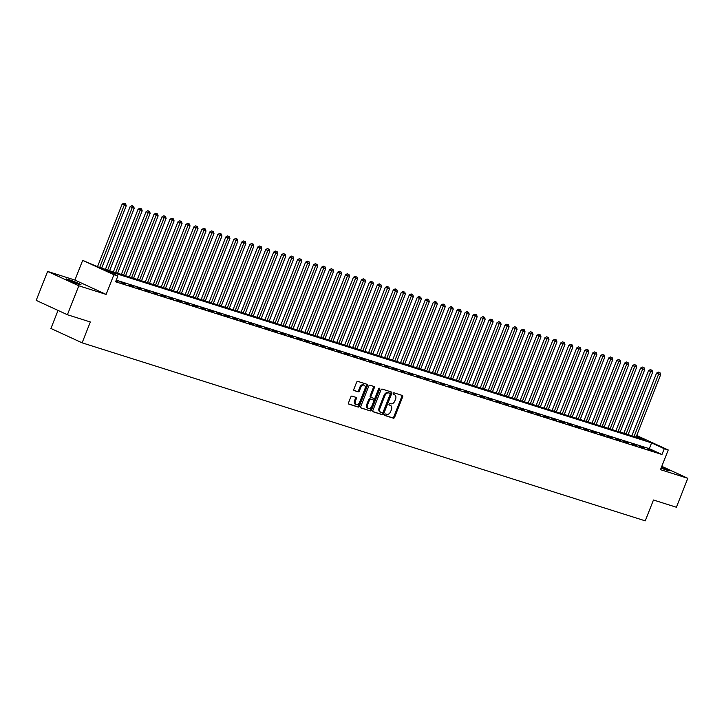 <?xml version="1.0" encoding="UTF-8"?>
<svg xmlns="http://www.w3.org/2000/svg" width="724" height="724" viewBox="0 0 724 724"><rect width="100%" height="100%" fill="white"/><g stroke="black" fill="none" stroke-linecap="round" stroke-linejoin="round"><path stroke-width="1.09" d="M384.833 414.599A0.86 0.57 114.7 0 0 385.068 415.567L393.385 418.201A1.222 0.815 114.7 0 0 394.616 417.305L402.671 396.843A1.222 0.815 114.7 0 0 402.336 395.458L394.019 392.833A0.86 0.57 114.7 0 0 393.394 394.426L394.471 394.761A3.919 2.615 114.7 0 1 394.671 394.842A3.919 2.615 114.7 0 1 395.539 399.196L394.87 400.897A3.919 2.615 114.7 0 1 390.933 403.748L389.856 403.404A0.86 0.57 114.7 0 0 389.231 404.997L390.308 405.331A3.919 2.615 114.7 0 1 390.507 405.413A3.919 2.615 114.7 0 1 391.376 409.766L390.707 411.467A3.919 2.615 114.7 0 1 386.77 414.318L385.693 413.974A0.86 0.57 114.7 0 0 384.833 414.599M78.97 284.36A7.982 0.498 21.5 0 0 81.007 284.803A7.982 0.498 21.5 0 0 76.409 282.496A7.982 0.498 21.5 0 0 68.183 279.401A7.982 0.498 21.5 0 0 66.146 278.957A7.982 0.498 21.5 0 0 70.744 281.265A7.982 0.498 21.5 0 0 78.97 284.36M661.102 468.084A7.982 0.498 21.5 0 0 667.229 470.329A7.982 0.498 21.5 0 0 669.257 470.772A7.982 0.498 21.5 0 0 661.465 467.17M352.027 396.109A1.222 0.815 114.7 0 0 350.796 397.005L348.543 402.743A1.222 0.815 114.7 0 0 348.877 404.128L358.108 407.051A1.222 0.815 114.7 0 0 359.339 406.155L367.403 385.693A1.222 0.815 114.7 0 0 367.068 384.308L357.828 381.394A1.222 0.815 114.7 0 0 356.597 382.281L353.864 389.213A1.222 0.815 114.7 0 0 354.199 390.598L358.154 391.847A1.222 0.815 114.7 0 0 359.385 390.96L360.742 387.521A3.276 2.19 114.7 0 1 364.208 385.204A3.276 2.19 114.7 0 1 364.932 388.842L359.62 402.318A3.276 2.19 114.7 0 1 356.163 404.626A3.276 2.19 114.7 0 1 355.439 400.987L356.317 398.743A1.222 0.815 114.7 0 0 355.982 397.358L352.027 396.109M67.404 314.732L36.2 300.379L47.603 271.428L78.807 285.781L67.404 314.732L90.337 321.981L82.12 342.832L645.247 520.855L653.464 500.003L676.397 507.252L687.8 478.302L660.478 469.659L668.234 449.975L664.252 448.717L661.971 454.5L115.587 281.781L117.867 275.989L113.885 274.731L82.681 260.368L99.315 267.455L645.699 440.174L636.523 435.957M78.807 285.781L106.129 294.415L113.885 274.731M372.887 410.436A1.222 0.815 114.7 0 0 373.222 411.82L382.462 414.743A1.222 0.815 114.7 0 0 383.693 413.857L391.756 393.394A1.222 0.815 114.7 0 0 391.422 392.01L382.182 389.087A1.222 0.815 114.7 0 0 380.951 389.974L372.887 410.436M370.29 410.897L361.05 407.974A1.222 0.815 114.7 0 1 360.715 406.589L368.769 386.127A1.222 0.815 114.7 0 1 370 385.24L373.955 386.489A1.222 0.815 114.7 0 1 374.29 387.874L371.023 396.173A1.222 0.815 114.7 0 0 371.358 397.557L373.982 398.381A1.222 0.815 114.7 0 0 375.213 397.494L378.616 388.86A0.86 0.57 114.7 0 1 379.711 389.204L371.521 410.01A1.222 0.815 114.7 0 1 370.29 410.897L360.76 407.766M687.8 478.302L661.79 466.328M647.482 449.043L652.261 450.554L647.482 449.043M639.5 446.518L644.288 448.038L639.5 446.518M631.527 444.002L636.315 445.513L631.527 444.002M623.545 441.477L628.332 442.988L623.545 441.477M615.572 438.961L620.359 440.473L615.572 438.961M607.599 436.436L612.386 437.948L607.599 436.436M599.617 433.911L604.404 435.423L599.617 433.911M591.644 431.395L596.431 432.907L591.644 431.395M583.671 428.87L588.449 430.382L583.671 428.87M575.689 426.346L580.476 427.866L575.689 426.346M567.716 423.83L572.503 425.341L567.716 423.83M559.743 421.305L564.521 422.816L559.743 421.305M551.76 418.789L556.548 420.3L551.76 418.789M543.787 416.264L548.575 417.775L543.787 416.264M535.814 413.739L540.593 415.259L535.814 413.739M527.832 411.223L532.62 412.734L527.832 411.223M519.859 408.698L524.647 410.209L519.859 408.698M511.877 406.173L516.664 407.693L511.877 406.173M503.904 403.657L508.691 405.168L503.904 403.657M495.931 401.132L500.718 402.644L495.931 401.132M487.949 398.616L492.736 400.128L487.949 398.616M479.976 396.091L484.763 397.603L479.976 396.091M472.003 393.566L476.781 395.087L472.003 393.566M464.021 391.051L468.808 392.562L464.021 391.051M456.048 388.526L460.835 390.037L456.048 388.526M448.075 386.01L452.853 387.521L448.075 386.01M440.092 383.485L444.88 384.996L440.092 383.485M432.119 380.96L436.907 382.471L432.119 380.96M424.137 378.444L428.925 379.955L424.137 378.444M416.164 375.919L420.952 377.43L416.164 375.919M408.191 373.394L412.979 374.914L408.191 373.394M400.209 370.878L404.997 372.389L400.209 370.878M392.236 368.353L397.024 369.864L392.236 368.353M384.263 365.837L389.041 367.349L384.263 365.837M376.281 363.312L381.068 364.824L376.281 363.312M368.308 360.787L373.095 362.299L368.308 360.787M360.335 358.271L365.113 359.783L360.335 358.271M352.353 355.746L357.14 357.258L352.353 355.746M344.38 353.222L349.167 354.742L344.38 353.222M336.398 350.706L341.185 352.217L336.398 350.706M328.424 348.181L333.212 349.692L328.424 348.181M320.451 345.665L325.239 347.176L320.451 345.665M312.469 343.14L317.257 344.651L312.469 343.14M304.496 340.615L309.284 342.135L304.496 340.615M296.523 338.099L301.302 339.61L296.523 338.099M288.541 335.574L293.329 337.085L288.541 335.574M280.568 333.049L285.356 334.569L280.568 333.049M272.595 330.533L277.373 332.044L272.595 330.533M264.613 328.008L269.4 329.52L264.613 328.008M256.64 325.492L261.427 327.004L256.64 325.492M248.658 322.967L253.445 324.479L248.658 322.967M240.685 320.442L245.472 321.963L240.685 320.442M232.712 317.927L237.499 319.438L232.712 317.927M224.73 315.402L229.517 316.913L224.73 315.402M216.757 312.886L221.544 314.397L216.757 312.886M208.784 310.361L213.571 311.872L208.784 310.361M200.801 307.836L205.589 309.347L200.801 307.836M192.828 305.32L197.616 306.831L192.828 305.32M184.855 302.795L189.634 304.306L184.855 302.795M176.873 300.27L181.661 301.79L176.873 300.27M168.9 297.754L173.688 299.265L168.9 297.754M160.927 295.229L165.706 296.74L160.927 295.229M152.945 292.713L157.732 294.225L152.945 292.713M144.972 290.188L149.759 291.7L144.972 290.188M136.99 287.663L141.777 289.175L136.99 287.663M129.017 285.147L133.804 286.659L129.017 285.147M121.044 282.622L125.831 284.134L121.044 282.622M661.971 454.5L649.319 448.681L116.229 280.161M115.994 280.758L117.849 281.618L115.894 280.993M58.029 310.424L50.924 328.47L82.12 342.832M106.129 294.415L74.925 280.061L47.603 271.428M74.925 280.061L82.681 260.368M636.695 435.513L668.234 449.975M664.252 448.717L651.6 442.889L105.224 270.17L117.867 275.989M649.319 448.681L651.6 442.889M389.856 405.132A3.919 2.615 114.7 0 0 389.666 405.024A3.919 2.615 114.7 0 0 389.458 404.951L390.308 405.331M388.996 404.797L389.458 404.951M394.028 394.562A3.919 2.615 114.7 0 0 393.829 394.453A3.919 2.615 114.7 0 0 393.63 394.372L394.471 394.761M393.159 394.227L393.63 394.372M384.833 415.377L392.544 417.811A1.222 0.815 114.7 0 0 393.775 416.924L401.829 396.453A1.222 0.815 114.7 0 0 401.784 395.286M372.932 411.612L381.62 414.354A1.222 0.815 114.7 0 0 382.851 413.467L390.906 393.005A1.222 0.815 114.7 0 0 390.86 391.838M382.227 412.879A0.86 0.57 114.7 0 0 383.087 412.255L390.164 394.299A0.86 0.57 114.7 0 0 389.928 393.331L388.797 392.969A3.919 2.615 114.7 0 0 384.851 395.811L380.019 408.092A3.919 2.615 114.7 0 0 380.887 412.445A3.919 2.615 114.7 0 0 381.096 412.526L382.227 412.879M389.177 392.978A0.86 0.57 114.7 0 0 389.087 392.942L389.928 393.331M380.245 412.137A3.919 2.615 114.7 0 1 380.046 412.056A3.919 2.615 114.7 0 1 379.177 407.702L384.01 395.431A3.919 2.615 114.7 0 1 387.946 392.58L389.087 392.942M371.231 397.503L370.516 397.168A1.222 0.815 114.7 0 1 370.181 395.784L373.448 387.485A1.222 0.815 114.7 0 0 373.403 386.317M369.439 410.508A1.222 0.815 114.7 0 0 370.67 409.621L378.869 388.815A0.86 0.57 114.7 0 0 378.951 388.381M367.629 404.779A3.276 2.19 114.7 0 0 368.353 408.417A3.276 2.19 114.7 0 0 371.819 406.11L373.693 401.358A1.222 0.815 114.7 0 0 373.358 399.974L370.733 399.15A1.222 0.815 114.7 0 0 369.502 400.037L367.629 404.779L366.787 404.399A3.276 2.19 114.7 0 0 367.511 408.028L368.353 408.417M372.634 399.648A1.222 0.815 114.7 0 0 372.516 399.585L373.358 399.974M366.787 404.399L368.661 399.648A1.222 0.815 114.7 0 1 369.892 398.761L372.516 399.585M356.163 404.626L355.321 404.236A3.276 2.19 114.7 0 1 354.588 400.607L355.475 398.354A1.222 0.815 114.7 0 0 355.43 397.186M364.208 385.204L363.358 384.815A3.276 2.19 114.7 0 0 359.9 387.132L360.742 387.521M353.909 390.381L357.312 391.458A1.222 0.815 114.7 0 0 358.543 390.571L359.9 387.132M348.579 403.911L357.267 406.662A1.222 0.815 114.7 0 0 358.498 405.766L366.561 385.304A1.222 0.815 114.7 0 0 366.516 384.136M636.061 437.133L660.641 374.715L656.541 373.113L631.853 435.803M659.211 372.48L658.369 372.091L659.211 372.48L658.65 374.082L634.07 436.5M660.007 372.733L660.641 374.715M656.541 373.113L658.369 372.091M628.079 434.608L652.668 372.199L648.568 370.598L623.871 433.278M651.229 369.955L650.387 369.566L651.229 369.955L650.677 371.566L626.088 433.975M652.034 370.208L652.668 372.199M648.568 370.598L650.387 369.566M620.106 432.083L644.695 369.674L640.586 368.073L615.898 430.753M643.256 367.439L642.414 367.05L643.256 367.439L642.695 369.041L618.115 431.459M644.052 367.683L644.695 369.674M640.586 368.073L642.414 367.05M612.133 429.567L636.713 367.149L632.613 365.548L607.925 428.237M635.283 364.914L634.441 364.525L635.283 364.914L634.722 366.525L610.133 428.934M636.079 365.168L636.713 367.149M632.613 365.548L634.441 364.525M604.151 427.042L628.74 364.634L624.64 363.032L599.943 425.712M627.301 362.389L626.459 362.009L627.301 362.389L626.749 364L602.16 426.418M628.106 362.643L628.74 364.634M624.64 363.032L626.459 362.009M596.178 424.526L620.767 362.109L616.658 360.507L591.97 423.196M619.328 359.873L618.486 359.484L619.328 359.873L618.767 361.475L594.187 423.893M620.124 360.127L620.767 362.109M616.658 360.507L618.486 359.484M588.205 422.002L612.785 359.584L608.685 357.991L583.996 420.671M611.355 357.348L610.513 356.959L611.355 357.348L610.794 358.959L586.205 421.368M612.151 357.602L612.785 359.584M608.685 357.991L610.513 356.959M580.223 419.477L604.812 357.068L600.712 355.466L576.014 418.146M603.373 354.832L602.531 354.443L603.373 354.832L602.821 356.434L578.232 418.852M604.169 355.077L604.812 357.068M600.712 355.466L602.531 354.443M572.25 416.961L596.838 354.543L592.73 352.941L568.041 415.63M595.399 352.307L594.558 351.918L595.399 352.307L594.838 353.918L570.259 416.327M596.196 352.561L596.838 354.543M592.73 352.941L594.558 351.918M564.277 414.436L588.856 352.027L584.757 350.425L560.068 413.105M587.426 349.783L586.576 349.393L587.426 349.783L586.865 351.393L562.276 413.802M588.223 350.036L588.856 352.027M584.757 350.425L586.576 349.393M556.294 411.911L580.883 349.502L576.784 347.9L552.086 410.58M579.444 347.267L578.603 346.877L579.444 347.267L578.883 348.868L554.303 411.286M580.241 347.52L580.883 349.502M576.784 347.9L578.603 346.877M548.321 409.395L572.901 346.977L568.802 345.375L544.113 408.065M571.471 344.742L570.63 344.353L571.471 344.742L570.91 346.353L546.33 408.761M572.268 344.995L572.901 346.977M568.802 345.375L570.63 344.353M540.348 406.87L564.928 344.461L560.829 342.859L536.131 405.54M563.498 342.217L562.648 341.837L563.498 342.217L562.937 343.828L538.348 406.245M564.295 342.47L564.928 344.461M560.829 342.859L562.648 341.837M532.366 404.354L556.955 341.936L552.846 340.334L528.158 403.024M555.516 339.701L554.674 339.312L555.516 339.701L554.955 341.303L530.375 403.721M556.313 339.954L556.955 341.936M552.846 340.334L554.674 339.312M524.393 401.829L548.973 339.411L544.873 337.818L520.185 400.499M547.543 337.176L546.701 336.787L547.543 337.176L546.982 338.787L522.393 401.196M548.34 337.429L548.973 339.411M544.873 337.818L546.701 336.787M516.411 399.304L541 336.895L536.9 335.293L512.203 397.974M539.561 334.66L538.719 334.271L539.561 334.66L539.009 336.262L514.42 398.68M540.366 334.904L541 336.895M536.9 335.293L538.719 334.271M508.438 396.788L533.027 334.37L528.918 332.769L504.23 395.458M531.588 332.135L530.746 331.746L531.588 332.135L531.027 333.746L506.447 396.155M532.384 332.388L533.027 334.37M528.918 332.769L530.746 331.746M500.465 394.263L525.045 331.854L520.945 330.253L496.257 392.933M523.615 329.61L522.773 329.221L523.615 329.61L523.054 331.221L498.465 393.63M524.411 329.863L525.045 331.854M520.945 330.253L522.773 329.221M492.483 391.738L517.072 329.329L512.972 327.728L488.275 390.408M515.633 327.094L514.791 326.705L515.633 327.094L515.081 328.696L490.492 391.114M516.429 327.348L517.072 329.329M512.972 327.728L514.791 326.705M484.51 389.222L509.099 326.805L504.99 325.212L480.302 387.892M507.66 324.569L506.818 324.18L507.66 324.569L507.099 326.18L482.519 388.589M508.456 324.823L509.099 326.805M504.99 325.212L506.818 324.18M476.537 386.697L501.117 324.289L497.017 322.687L472.329 385.367M499.687 322.044L498.836 321.664L499.687 322.044L499.126 323.655L474.537 386.073M500.483 322.298L501.117 324.289M497.017 322.687L498.836 321.664M468.555 384.182L493.144 321.764L489.044 320.162L464.346 382.851M491.705 319.528L490.863 319.139L491.705 319.528L491.153 321.13L466.564 383.548M492.501 319.782L493.144 321.764M489.044 320.162L490.863 319.139M460.582 381.657L485.171 319.239L481.062 317.646L456.373 380.326M483.732 317.003L482.89 316.614L483.732 317.003L483.17 318.614L458.591 381.023M484.528 317.257L485.171 319.239M481.062 317.646L482.89 316.614M452.609 379.132L477.188 316.723L473.089 315.121L448.391 377.801M475.759 314.488L474.908 314.098L475.759 314.488L475.197 316.089L450.609 378.507M476.555 314.732L477.188 316.723M473.089 315.121L474.908 314.098M444.627 376.616L469.215 314.198L465.107 312.596L440.418 375.285M467.776 311.963L466.935 311.573L467.776 311.963L467.215 313.573L442.636 375.982M468.573 312.216L469.215 314.198M465.107 312.596L466.935 311.573M436.653 374.091L461.233 311.682L457.134 310.08L432.445 372.76M459.803 309.438L458.962 309.048L459.803 309.438L459.242 311.048L434.653 373.457M460.6 309.691L461.233 311.682M457.134 310.08L458.962 309.048M428.671 371.575L453.26 309.157L449.161 307.555L424.463 370.236M451.821 306.922L450.98 306.533L451.821 306.922L451.269 308.524L426.68 370.941M452.627 307.175L453.26 309.157M449.161 307.555L450.98 306.533M420.698 369.05L445.287 306.632L441.178 305.039L416.49 367.72M443.848 304.397L443.007 304.008L443.848 304.397L443.287 306.008L418.707 368.416M444.645 304.65L445.287 306.632M441.178 305.039L443.007 304.008M412.725 366.525L437.305 304.116L433.205 302.514L408.517 365.195M435.875 301.872L435.034 301.492L435.875 301.872L435.314 303.483L410.725 365.901M436.672 302.125L437.305 304.116M433.205 302.514L435.034 301.492M404.743 364.009L429.332 301.591L425.232 299.989L400.535 362.679M427.893 299.356L427.051 298.967L427.893 299.356L427.341 300.958L402.752 363.376M428.699 299.609L429.332 301.591M425.232 299.989L427.051 298.967M396.77 361.484L421.359 299.075L417.25 297.474L392.562 360.154M419.92 296.831L419.078 296.442L419.92 296.831L419.359 298.442L394.779 360.851M420.716 297.084L421.359 299.075M417.25 297.474L419.078 296.442M388.797 358.959L413.377 296.55L409.277 294.949L384.589 357.629M411.947 294.315L411.096 293.926L411.947 294.315L411.386 295.917L386.797 358.335M412.743 294.559L413.377 296.55M409.277 294.949L411.096 293.926M380.815 356.443L405.404 294.025L401.304 292.424L376.607 355.113M403.965 291.79L403.123 291.401L403.965 291.79L403.413 293.401L378.824 355.81M404.761 292.043L405.404 294.025M401.304 292.424L403.123 291.401M372.842 353.918L397.431 291.51L393.322 289.908L368.634 352.588M395.992 289.265L395.15 288.885L395.992 289.265L395.431 290.876L370.851 353.294M396.788 289.519L397.431 291.51M393.322 289.908L395.15 288.885M364.869 351.402L389.449 288.985L385.349 287.383L360.661 350.072M388.019 286.749L387.168 286.36L388.019 286.749L387.458 288.351L362.869 350.769M388.815 287.003L389.449 288.985M385.349 287.383L387.168 286.36M356.887 348.877L381.476 286.46L377.376 284.867L352.678 347.547M380.037 284.224L379.195 283.835L380.037 284.224L379.476 285.835L354.896 348.244M380.833 284.478L381.476 286.46M377.376 284.867L379.195 283.835M348.914 346.353L373.493 283.944L369.394 282.342L344.705 345.022M372.064 281.708L371.222 281.319L372.064 281.708L371.502 283.31L346.914 345.728M372.86 281.953L373.493 283.944M369.394 282.342L371.222 281.319M340.932 343.837L365.52 281.419L361.421 279.817L336.723 342.506M364.082 279.183L363.24 278.794L364.082 279.183L363.529 280.794L338.941 343.203M364.887 279.437L365.52 281.419M361.421 279.817L363.24 278.794M332.959 341.312L357.547 278.903L353.439 277.301L328.75 339.981M356.108 276.659L355.267 276.269L356.108 276.659L355.547 278.269L330.968 340.678M356.905 276.912L357.547 278.903M353.439 277.301L355.267 276.269M324.986 338.787L349.565 276.378L345.466 274.776L320.777 337.456M348.135 274.143L347.294 273.753L348.135 274.143L347.574 275.744L322.985 338.162M348.932 274.396L349.565 276.378M345.466 274.776L347.294 273.753M317.003 336.271L341.592 273.853L337.493 272.251L312.795 334.941M340.153 271.618L339.312 271.228L340.153 271.618L339.601 273.229L315.012 335.637M340.959 271.871L341.592 273.853M337.493 272.251L339.312 271.228M309.03 333.746L333.619 271.337L329.511 269.735L304.822 332.416M332.18 269.093L331.339 268.713L332.18 269.093L331.619 270.704L307.039 333.121M332.977 269.346L333.619 271.337M329.511 269.735L331.339 268.713M301.057 331.23L325.637 268.812L321.537 267.21L296.849 329.9M324.207 266.577L323.357 266.188L324.207 266.577L323.646 268.179L299.057 330.596M325.004 266.83L325.637 268.812M321.537 267.21L323.357 266.188M293.075 328.705L317.664 266.287L313.564 264.694L288.867 327.375M316.225 264.052L315.383 263.663L316.225 264.052L315.673 265.663L291.084 328.072M317.022 264.305L317.664 266.287M313.564 264.694L315.383 263.663M285.102 326.18L309.691 263.771L305.582 262.169L280.894 324.85M308.252 261.536L307.41 261.147L308.252 261.536L307.691 263.138L283.111 325.556M309.048 261.78L309.691 263.771M305.582 262.169L307.41 261.147M277.129 323.664L301.709 261.246L297.609 259.644L272.921 322.334M300.279 259.011L299.428 258.622L300.279 259.011L299.718 260.622L275.129 323.031M301.075 259.264L301.709 261.246M297.609 259.644L299.428 258.622M269.147 321.139L293.736 258.73L289.636 257.129L264.939 319.809M292.297 256.486L291.455 256.097L292.297 256.486L291.736 258.097L267.156 320.506M293.093 256.739L293.736 258.73M289.636 257.129L291.455 256.097M261.174 318.614L285.754 256.206L281.654 254.604L256.966 317.284M284.324 253.97L283.482 253.581L284.324 253.97L283.763 255.572L259.183 317.99M285.12 254.224L285.754 256.206M281.654 254.604L283.482 253.581M253.201 316.098L277.781 253.681L273.681 252.088L248.984 314.768M276.351 251.445L275.5 251.056L276.351 251.445L275.79 253.056L251.201 315.465M277.147 251.699L277.781 253.681M273.681 252.088L275.5 251.056M245.219 313.573L269.808 251.165L265.699 249.563L241.011 312.243M268.369 248.92L267.527 248.54L268.369 248.92L267.808 250.531L243.228 312.949M269.165 249.174L269.808 251.165M265.699 249.563L267.527 248.54M237.246 311.058L261.826 248.64L257.726 247.038L233.037 309.727M260.396 246.404L259.554 246.015L260.396 246.404L259.835 248.006L235.246 310.424M261.192 246.658L261.826 248.64M257.726 247.038L259.554 246.015M229.264 308.533L253.853 246.115L249.753 244.522L225.055 307.202M252.414 243.879L251.572 243.49L252.414 243.879L251.862 245.49L227.273 307.899M253.219 244.133L253.853 246.115M249.753 244.522L251.572 243.49M221.291 306.008L245.879 243.599L241.771 241.997L217.082 304.677M244.441 241.363L243.599 240.974L244.441 241.363L243.879 242.965L219.3 305.383M245.237 241.608L245.879 243.599M241.771 241.997L243.599 240.974M213.318 303.492L237.897 241.074L233.798 239.472L209.109 302.161M236.467 238.839L235.626 238.449L236.467 238.839L235.906 240.449L211.317 302.858M237.264 239.092L237.897 241.074M233.798 239.472L235.626 238.449M205.335 300.967L229.924 238.558L225.825 236.956L201.127 299.636M228.485 236.314L227.644 235.924L228.485 236.314L227.933 237.924L203.344 300.333M229.282 236.567L229.924 238.558M225.825 236.956L227.644 235.924M197.362 298.451L221.951 236.033L217.843 234.431L193.154 297.112M220.512 233.798L219.671 233.409L220.512 233.798L219.951 235.4L195.371 297.817M221.309 234.051L221.951 236.033M217.843 234.431L219.671 233.409M189.389 295.926L213.969 233.508L209.87 231.915L185.181 294.596M212.539 231.273L211.689 230.884L212.539 231.273L211.978 232.884L187.389 295.292M213.336 231.526L213.969 233.508M209.87 231.915L211.689 230.884M181.407 293.401L205.996 230.992L201.896 229.39L177.199 292.071M204.557 228.748L203.715 228.368L204.557 228.748L204.005 230.359L179.416 292.777M205.354 229.001L205.996 230.992M201.896 229.39L203.715 228.368M173.434 290.885L198.014 228.467L193.914 226.865L169.226 289.555M196.584 226.232L195.742 225.843L196.584 226.232L196.023 227.834L171.443 290.252M197.381 226.485L198.014 228.467M193.914 226.865L195.742 225.843M165.461 288.36L190.041 225.951L185.941 224.35L161.244 287.03M188.611 223.707L187.76 223.318L188.611 223.707L188.05 225.318L163.461 287.727M189.407 223.96L190.041 225.951M185.941 224.35L187.76 223.318M157.479 285.835L182.068 223.426L177.959 221.825L153.271 284.505M180.629 221.191L179.787 220.802L180.629 221.191L180.068 222.793L155.488 285.211M181.425 221.435L182.068 223.426M177.959 221.825L179.787 220.802M149.506 283.319L174.086 220.901L169.986 219.3L145.298 281.989M172.656 218.666L171.814 218.277L172.656 218.666L172.095 220.277L147.506 282.686M173.452 218.919L174.086 220.901M169.986 219.3L171.814 218.277M141.524 280.794L166.113 218.386L162.013 216.784L137.316 279.464M164.674 216.141L163.832 215.761L164.674 216.141L164.122 217.752L139.533 280.17M165.479 216.395L166.113 218.386M162.013 216.784L163.832 215.761M133.551 278.278L158.14 215.861L154.031 214.259L129.343 276.948M156.701 213.625L155.859 213.236L156.701 213.625L156.14 215.227L131.56 277.645M157.497 213.879L158.14 215.861M154.031 214.259L155.859 213.236M125.578 275.753L150.158 213.336L146.058 211.743L121.37 274.423M148.728 211.1L147.886 210.711L148.728 211.1L148.167 212.711L123.578 275.12M149.524 211.354L150.158 213.336M146.058 211.743L147.886 210.711M117.596 273.229L142.185 210.82L138.085 209.218L113.387 271.898M140.746 208.584L139.904 208.195L140.746 208.584L140.194 210.186L115.605 272.604M141.551 208.829L142.185 210.82M138.085 209.218L139.904 208.195M109.623 270.713L134.212 208.295L130.103 206.693L105.414 269.382M132.773 206.059L131.931 205.67L132.773 206.059L132.211 207.67L107.632 270.079M133.569 206.313L134.212 208.295M130.103 206.693L131.931 205.67M101.65 268.188L126.229 205.779L122.13 204.177L97.532 266.631M124.8 203.535L123.949 203.145L124.8 203.535L124.238 205.145L99.65 267.554M125.596 203.788L126.229 205.779M122.13 204.177L123.949 203.145M401.829 396.453L402.671 396.843M393.775 416.924L394.616 417.305M392.544 417.811L393.385 418.201M390.906 393.005L391.756 393.394M382.851 413.467L383.693 413.857M381.62 414.354L382.462 414.743M387.946 392.58L388.797 392.969M384.01 395.431L384.851 395.811M379.177 407.702L380.019 408.092M373.448 387.485L374.29 387.874M370.181 395.784L371.023 396.173M378.869 388.815L379.711 389.204M370.67 409.621L371.521 410.01M369.892 398.761L370.733 399.15M368.661 399.648L369.502 400.037M355.475 398.354L356.317 398.743M354.588 400.607L355.439 400.987M358.543 390.571L359.385 390.96M357.312 391.458L358.154 391.847M366.561 385.304L367.403 385.693M358.498 405.766L359.339 406.155M357.267 406.662L358.108 407.051M389.666 405.024L390.507 405.413M393.829 394.453L394.671 394.842M389.132 392.96L389.974 393.349M380.046 412.056L380.887 412.445M370.453 397.141L371.294 397.53M372.579 399.612L373.421 400.001"/></g></svg>
